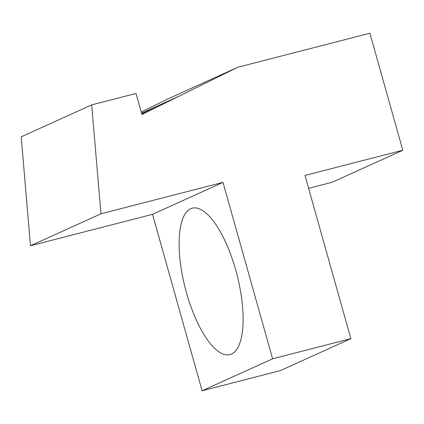 <?xml version="1.0" encoding="UTF-8"?>
<svg xmlns="http://www.w3.org/2000/svg" width="424" height="424" viewBox="0 0 424 424"><rect width="100%" height="100%" fill="white"/><g stroke="black" fill="none" stroke-linecap="round" stroke-linejoin="round"><path stroke-width="0.64" d="M231.525 354.029A75.594 26.733 -104.4 0 0 238.346 346.625A75.594 26.733 -104.4 0 0 236.989 274.71A75.594 26.733 -104.4 0 0 203.435 211.088A75.594 26.733 -104.4 0 0 190.683 208.73A75.594 26.733 -104.4 0 0 186.428 292.565A75.594 26.733 -104.4 0 0 231.525 354.029M272.606 358.805L223.008 182.368L152.518 214.332L202.11 390.769L272.606 358.805L350.86 338.649L280.365 370.613L202.11 390.769M308.603 188.32L332.31 182.209L402.8 150.244L369.908 33.231L237.795 67.262L167.3 99.227L141.229 112.058M350.86 338.649L304.983 175.441L402.8 150.244M141.547 113.182L179.124 96.147L237.795 67.262M179.124 96.147L158.491 106.366M152.518 214.332L30.47 245.766L100.96 213.802L91.69 104.892L136.009 93.476L141.907 114.464L158.465 106.313M100.96 213.802L223.008 182.368M91.69 104.892L21.2 136.857L30.47 245.766M141.754 113.924L158.481 106.339"/></g></svg>
